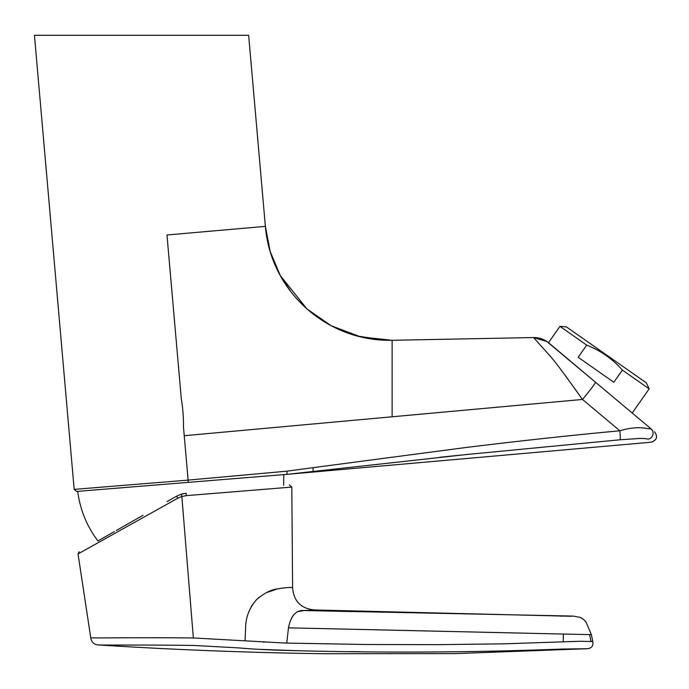 <?xml version="1.0" encoding="UTF-8"?>
<svg xmlns="http://www.w3.org/2000/svg" width="689" height="689" viewBox="0 0 689 689"><rect width="100%" height="100%" fill="white"/><g stroke="black" fill="none" stroke-linecap="round" stroke-linejoin="round"><path stroke-width="1.03" d="M114.383 531.598L97.916 540.968C86.831 526.198 80.096 509.662 77.702 491.352L283.799 474.609L283.644 485.323M183.636 493.582L182.232 493.892L183.636 493.582M283.799 474.609L287.063 474.342L286.925 471.173L188.131 480.104L74.179 489.379L34.45 35.285L248.651 35.285L265.368 226.38L270.252 251.709L280.259 275.497L306.984 308.965L331.159 325.725L360.709 336.904L392.119 340.288C326.922 341.744 270.751 291.49 265.368 226.38L166.971 234.983L181.302 398.828C182.869 407.957 183.584 417.241 183.446 426.68L184.247 435.715L582.506 399.448C572.645 385.797 556.307 362.595 549.211 355.024L533.553 337.55L392.119 340.288L392.119 416.078M559.924 326.353L566.453 326.922L646.385 382.895L649.15 388.837L622.374 370.079C612.478 358.909 600.593 350.589 586.709 345.111L559.924 326.353L548.496 342.674L603.443 388.889L546.808 341.511A22.694 22.694 -49.9 0 0 533.553 337.55L546.808 341.511L548.496 342.674M289.346 484.858L291.8 487.071L186.349 495.632L181.853 496.493L186.349 495.632L186.056 493.246L181.164 494.194L176.668 496.149L167.048 501.626M587.416 648.711C591.713 648.211 593.513 645.826 592.807 641.545L580.138 641.261L503.711 643.836L438.144 644.654L365.816 644.499L285.461 643.07L193.342 637.962C139.97 637.42 89.346 638.195 90.759 637.79C91.465 642.363 94.126 644.758 98.76 644.973C173.559 649.753 248.436 652.672 323.374 653.715L455.343 653.603L587.416 648.711L562.551 649.047C471.87 652.552 379.389 653.008 285.117 650.399C268.279 649.96 252.768 649.124 238.566 647.893L193.893 645.464C143.751 644.697 97.407 645.3 98.76 644.973L105.925 645.042M107.51 645.05L156.446 645.076M259.047 649.339L296.976 650.7M348.823 651.613L360.313 651.734M585.891 621.771L583.893 619.712L585.891 621.771L591.36 634.647L589.586 634.603L591.36 634.647L592.807 641.545L590.99 641.278L589.586 634.603L563.404 634.052L563.214 641.872M264.145 642.226L263.431 642.191M193.342 637.962L181.853 496.493L177.719 498.259L78.029 553.922L90.759 637.79M245.034 640.873L245.594 628.334C245.603 617.456 249.349 607.793 256.833 599.344C264.49 592.988 271.363 589.517 277.443 588.931C291.034 586.589 292.489 587.863 292.61 587.536C293.686 601.669 301.412 609.154 315.786 609.989L303.952 610.523C296.046 609.963 290.887 615.742 288.476 627.86L286.736 643.095M277.443 588.931L266.135 592.729M259.055 597.329L255.877 600.334M252.536 604.546L251.218 606.673M288.682 626.456L288.476 627.843L563.404 634.052M108.974 536.671L86.332 549.297M583.936 619.747L580.457 617.439L573.162 616.078L303.952 610.523L297.717 611.643M294.315 614.088L291.869 617.327M557.616 633.923L312.72 628.368M79.149 551.648L78.029 553.922M315.786 609.989L571.414 616.276M561.501 616.216L560.743 616.199M352.647 611.591L303.952 610.523M143.002 515.303L116.32 530.496M612.917 396.847L632.209 413.03L649.15 388.837M586.709 345.111L578.174 357.298L613.839 382.266L622.374 370.079M601.221 387.029L651.045 428.834C648.168 429.419 639.34 424.898 619.859 430.789A9.078 0.646 84.7 0 1 620.126 439.771L466.505 454.525L287.063 474.342L286.925 471.173A4160.406 4149.752 85 0 0 313.021 467.659L466.229 447.462C521.229 440.719 572.43 435.164 619.859 430.789L582.506 399.448A22.694 1.145 130 0 0 595.503 382.266L597.096 383.592M628.523 409.938L633.174 413.839M625.982 407.802L612.53 396.511M603.03 388.544L601.549 387.304M439.53 457.289L461.811 455.007M651.251 442.2L287.063 474.342L76.625 491.438L188.149 482.378L188.131 480.104L143.484 483.738M183.446 426.689L188.131 480.104L286.925 471.173M634.104 414.623L651.045 428.834A5.9 5.805 130 0 1 647.815 439.177C652.397 443.191 652.397 443.191 647.815 439.177C652.397 443.191 652.397 443.191 647.815 439.177C646.471 438.626 643.543 438.393 639.03 438.505L620.126 439.771M564.954 375.023L580.586 396.855M248.651 35.285L34.45 35.285M602.462 388.071L603.426 388.88M391.068 340.297L392.119 340.288L392.119 360.123M191.051 609.713L189.087 585.555M590.99 641.278L590.172 637.403M177.719 498.259L176.668 496.149M181.853 496.493L181.164 494.194M313.202 471.293L313.021 467.659M291.8 487.071L292.61 587.536M582.868 618.886L580.457 617.439M632.166 412.995L633.243 413.9M74.179 489.379L76.625 491.438M651.277 442.174C656.918 440.142 658.012 436.68 654.55 431.779M265.368 226.38L270.252 251.7L280.251 275.471L291.206 292.162M296.804 298.862L307.01 308.991L331.176 325.742L357.367 336.051L385.194 340.228"/></g></svg>
